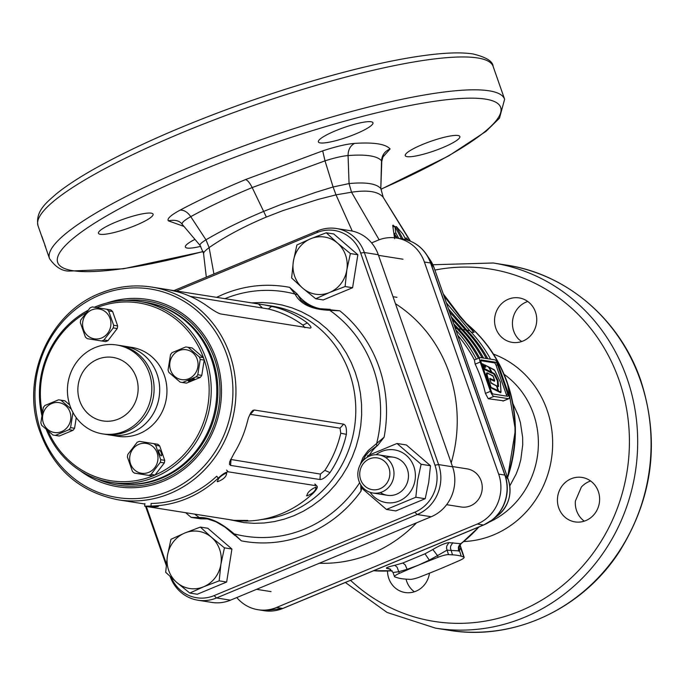 <?xml version="1.0" encoding="UTF-8"?>
<svg xmlns="http://www.w3.org/2000/svg" width="685" height="685" viewBox="0 0 685 685"><rect width="100%" height="100%" fill="white"/><g stroke="black" fill="none" stroke-linecap="round" stroke-linejoin="round"><path stroke-width="1.03" d="M395.45 303.703A139.834 130.895 99 0 1 449.095 372.58A139.834 130.895 99 0 1 451.192 462.872M416.514 522.843A139.834 130.895 99 0 1 319.313 563.25M506.677 396.153A2.569 0.788 67.4 0 0 506.352 394.654L496.094 365.379A2.569 0.788 67.4 0 0 494.364 362.844L480.759 360.695M494.544 380.689L494.484 381.271L489.835 379.07M490.837 382.949L497.73 386.383L497.387 380.834L494.142 374.37L491.188 372.306L491.145 372.863L484.552 369.532L482.565 364.386L482.617 363.812L483.61 364.548M484.629 365.781L484.535 364.771L488.388 367.023M488.679 367.562L488.713 366.886L494.364 370.208M488.885 367.117L494.638 370.2L500.375 382.067L501.026 391.94L500.649 392.719L490.957 387.856L487.463 378.377C485.819 373.616 486.093 371.955 488.294 373.376L492.969 376.193M507.594 477.668L515.403 430.034L507.362 382.769C498.92 359 485.305 339.272 466.545 323.577L469.105 325.906L474.046 332.422L471.134 332.122M200.773 246.335A28.933 5.078 -19.3 0 1 187.228 248.056A28.933 5.078 -19.3 0 1 185.37 247.045A28.933 5.078 -19.3 0 1 194.942 239.39M458 135.51A28.933 5.078 -19.3 0 1 459.866 136.52A28.933 5.078 -19.3 0 1 438.494 149.313A28.933 5.078 -19.3 0 1 407.113 156.66A28.933 5.078 -19.3 0 1 405.255 155.641A28.933 5.078 -19.3 0 1 426.618 142.848A28.933 5.078 -19.3 0 1 458 135.51M371.107 121.759A28.933 5.078 -19.3 0 1 372.965 122.769A28.933 5.078 -19.3 0 1 351.602 135.561A28.933 5.078 -19.3 0 1 320.22 142.908A28.933 5.078 -19.3 0 1 318.354 141.898A28.933 5.078 -19.3 0 1 339.726 129.105A28.933 5.078 -19.3 0 1 371.107 121.759M151.222 213.155A28.933 5.078 -19.3 0 1 153.08 214.165A28.933 5.078 -19.3 0 1 131.717 226.958A28.933 5.078 -19.3 0 1 100.335 234.304A28.933 5.078 -19.3 0 1 98.469 233.294A28.933 5.078 -19.3 0 1 119.841 220.501A28.933 5.078 -19.3 0 1 151.222 213.155M45.801 247.944L49.526 258.622C55.545 267.21 62.266 271.354 69.699 271.063L123.274 268.811L203.214 251.609M44.808 245.127L45.527 247.191M45.767 247.782A241.094 42.282 160.7 0 1 45.621 247.045L41.862 236.299A241.094 42.282 160.7 0 0 42.008 237.061L43.326 240.906M590.633 481.007A22.502 21.064 -81 0 0 581.385 487.026L575.366 501.095A22.502 21.064 -81 0 0 576.607 510.719A22.502 21.064 -81 0 0 584.279 521.148M558.729 507.893A22.502 21.064 99 0 1 582.036 477.436A22.502 21.064 99 0 1 598.313 491.436A22.502 21.064 99 0 1 575.006 521.893A22.502 21.064 99 0 1 558.729 507.893M495.863 328.363A22.502 21.064 99 0 1 519.17 297.915A22.502 21.064 99 0 1 535.439 311.915A22.502 21.064 99 0 1 512.132 342.363A22.502 21.064 99 0 1 495.863 328.363M527.767 301.486A22.502 21.064 -81 0 0 513.741 331.189A22.502 21.064 -81 0 0 518.699 339.263L521.628 341.55M406.042 579.125A22.502 21.064 -81 0 0 406.693 581.342A22.502 21.064 -81 0 0 414.374 591.78M429.478 573.182A22.502 21.064 99 0 1 405.092 592.516A22.502 21.064 99 0 1 388.823 578.517A22.502 21.064 99 0 1 387.513 571.016M401.29 578.637A144.655 25.371 160.7 0 0 406.154 579.133L410.161 579.347A9.325 1.635 160.7 0 0 420.556 576.719L429.127 573.319A144.655 25.371 160.7 0 0 451.304 564.097L459.301 560.613A9.325 1.635 160.7 0 0 464.156 557.316A9.325 1.635 160.7 0 0 463.805 557.051L461.253 556.229A144.655 25.371 160.7 0 0 452.494 554.841L448.495 554.627A9.325 1.635 160.7 0 0 438.1 557.256L429.529 560.655A144.655 25.371 160.7 0 0 418.244 565.236A144.655 25.371 160.7 0 0 407.352 569.877L399.355 573.362A9.325 1.635 160.7 0 0 394.5 576.659A9.325 1.635 160.7 0 0 394.843 576.924L397.394 577.746A144.655 25.371 160.7 0 0 401.29 578.637M390.647 569.303L386.879 568.413C385.227 567.959 387.89 566.923 394.877 565.296L402.866 563.001L425 553.805L432.834 549.516C439.847 545.328 445.207 543.034 448.906 542.631L460.748 543.702A138.233 129.388 -81 0 0 478.37 527.193M503.484 400.802L488.268 398.73L485.417 393.413A138.233 129.388 -81 0 0 481.084 378.454A138.233 129.388 -81 0 0 475.167 364.146L474.38 359.925A138.233 129.388 -81 0 0 457.734 335.29M429.529 560.655L429.332 560.099L418.244 565.236L407.155 569.312L398.773 571.71L393.284 572.48M236.779 597.551A38.574 36.108 -81 0 0 257.988 609.718A38.574 36.108 -81 0 0 276.569 607.467L477.282 524.034A38.574 36.108 -81 0 0 498.654 474.088L424.383 262.021A38.574 36.108 -81 0 0 396.487 238.02A38.574 36.108 -81 0 0 377.906 240.272L371.612 242.892M394.646 238.688L392.685 225.442L393.241 225.211L393.481 226.923L394.894 226.333L401.53 238.817M410.058 241.034L383.12 197.169C378.188 191.432 367.665 189.788 351.533 192.22L379.139 239.793M382.29 156.762L383.848 155.546C383.677 154.485 382.983 156.471 381.768 161.489L381.528 160.804C377.392 155.94 366.244 154.194 348.066 155.555C342.235 156.06 334.545 157.824 325.007 160.847L252.183 187.553C228.91 197.237 208.437 206.939 190.755 216.657C184.154 220.356 181.337 222.95 182.313 224.457L200.097 245.47C199.455 244.511 201.407 242.627 205.98 239.827C222.616 229.989 241.933 220.476 263.939 211.297L280.602 204.652L315.348 192.451L333.09 186.979L349.059 183.58L351.533 192.22L336.01 194.857L318.046 199.438L283.042 210.56L266.362 217.051C244.442 226.238 225.365 236.419 209.122 247.593L213.917 273.983M352.261 231.068L336.01 194.857L333.09 186.988M183.974 226.427L168.304 220.81C166.934 218.703 170.856 215.15 180.061 210.149C183.948 209.893 187.51 212.059 190.755 216.657L205.971 239.818L209.122 247.602C204.866 250.864 203.051 252.885 203.693 253.673M455.867 329.947A140.434 131.452 99 0 1 476.34 359.111L474.38 359.925M454.463 325.949L456.981 328.603A140.434 131.452 99 0 1 478.438 358.238M394.894 226.333L395.827 232.9L394.414 233.482L394.894 236.899L396.307 236.308L397.283 238.14M453.71 323.791L458.436 328.834A140.434 131.452 99 0 1 479.517 357.793M395.827 232.9L398.738 238.371M394.414 233.482L395.99 236.445M452.16 319.364L461.228 329.279A140.434 131.452 99 0 1 482.103 357.835M451.295 316.898L462.683 329.511A140.434 131.452 99 0 1 483.55 358.067M405.862 239.656L402.866 234.013L396.35 226.564L402.977 239.048M396.35 226.564L395.262 227.018M449.497 311.778L465.475 329.947A140.434 131.452 99 0 1 486.341 358.512M448.487 308.884L466.922 330.179A140.434 131.452 99 0 1 487.797 358.743M408.491 240.452L406.248 237.883L407.429 240.101M406.248 237.883L405.16 238.337M446.346 302.779L469.722 330.624A140.434 131.452 99 0 1 490.588 359.18M480.005 357.587A5.146 1.567 -112.6 0 1 480.313 357.553L494.947 359.873A5.146 1.567 -112.6 0 1 498.406 364.934L508.655 394.209A5.146 1.567 -112.6 0 1 508.844 398.67A5.146 1.567 -112.6 0 1 508.544 398.704L493.911 396.384A5.146 1.567 -112.6 0 1 490.443 391.323L480.194 362.048A5.146 1.567 -112.6 0 1 480.005 357.587L476.632 359.086M396.307 236.308L396.555 238.029M394.937 227.155L393.241 225.211M507.379 477.051A138.233 129.388 -81 0 0 506.951 382.547A138.233 129.388 -81 0 0 469.105 325.906L467.375 324.579L474.046 332.422L459.712 316.479L443.906 295.809M495.777 362.262L481.144 359.942A2.569 0.788 67.4 0 0 480.998 359.959A2.569 0.788 67.4 0 0 481.093 362.194L491.342 391.469A2.569 0.788 67.4 0 0 493.072 393.995L507.705 396.315A2.569 0.788 67.4 0 0 507.859 396.298A2.569 0.788 67.4 0 0 507.765 394.063L497.515 364.788A2.569 0.788 67.4 0 0 495.777 362.262L494.364 362.844M464.156 557.316L460.02 544.832M463.805 557.051L460.568 547.794L459.395 550.911L446.937 550.175L437.518 555.612L432.834 549.516M383.283 197.443L380.809 188.555L381.528 160.804C381.956 155.127 384.816 151.179 390.108 148.962L382.846 157.07M467.375 324.579L460.166 316.222L443.195 293.771M180.061 210.149C198.984 200.063 220.793 189.865 245.504 179.581L322.695 150.871C335.881 146.539 346.507 144.047 354.582 143.388C373.882 142.146 385.715 144.004 390.108 148.962M354.582 143.388C350.275 145.759 348.1 149.818 348.066 155.555L349.059 183.58C365.91 181.962 376.493 183.623 380.809 188.555L381.768 161.489M333.09 186.979L325.007 160.847L322.695 150.871M188.298 231.53L200.08 245.453M181.868 223.961L182.758 224.988M459.584 550.56L459.053 548.694L459.601 545.5M461.193 543.616L459.352 545.149L458.411 547.075L458.479 551.177M461.253 556.229L458.899 548.993L459.053 546.93L461.039 543.736M448.495 554.627L446.534 548.18L446.757 546.031L448.906 542.631M386.879 568.413L389.011 568.55L393.002 572.386L394.5 576.659M394.877 565.296L397.137 567.266L399.355 573.362M45.124 245.624L42.556 238.483A241.094 42.282 160.7 0 0 42.624 238.8L45.184 245.804M45.064 245.641A241.094 42.282 160.7 0 0 45.099 245.829L45.15 246.069M500.958 392.068L498.629 391.229L500.958 391.777L500.358 382.11L494.621 370.234L489.304 367.357L491.813 372.092L494.93 374.327L497.926 380.466L498.56 386.503L497.122 386.289L498.577 391.255L500.889 392.385M491.231 372.469L484.432 368.83L491.145 372.863M492.866 375.722L488.885 373.847C486.864 372.477 486.598 373.95 488.105 378.257L491.085 387.436L498.243 390.604L496.642 386.023L490.999 382.752L489.775 378.445L494.69 380.458L494.57 380.877L489.758 378.822M485.785 367.109L484.826 365.285L485.425 367.177M485.545 367.357L483.045 364.043L485.485 367.331M484.697 365.011L488.396 366.74L491.333 372.041L488.559 366.98L484.852 364.994L485.365 366.997M484.483 368.804L482.942 364.035L484.132 368.881M497.053 386.117L498.218 386.357L497.687 380.637L498.166 386.383L497.73 386.383M497.926 380.466L494.219 373.984L497.387 380.834M494.356 373.565L491.53 372.323L494.142 374.37M491.813 372.092L488.979 367.126L491.308 372.529M489.081 367.597L489.039 367.109L489.081 367.597M496.788 386.357L498.5 391.64M494.647 380.569L489.869 378.668L490.332 380.757L491.256 383.172L496.505 385.801L498.183 391.238M498.055 390.81L491.042 387.462L498.038 391.418M490.897 387.145L490.957 387.856M490.888 387.119L486.975 375.671L487.095 373.197L486.915 375.697L490.537 387.196M487.044 373.214L488.61 373.599M496.642 386.023L491.351 383.266M491.291 372.024L484.774 368.735L482.942 364.035M380.389 492.524A19.291 18.058 -81 0 0 408.209 479.106A19.291 18.058 -81 0 0 385.903 457.691M397 443.478L406.368 444.959L430.471 465.74L428.733 482.377L425.197 498.723L395.819 510.933L386.451 509.452L415.829 497.241L417.576 480.605L421.104 464.259L397 443.478L367.622 455.688L367.211 457.272M376.082 454.703A26.681 24.977 99 0 1 403.79 453.479A26.681 24.977 99 0 1 415.041 480.202A26.681 24.977 99 0 1 396.067 502.071A26.681 24.977 99 0 1 370.131 492.335M362.442 487.112L362.348 488.679L386.451 509.452M425.197 498.723L415.829 497.241M430.471 465.74L421.104 464.259M102.587 433.888L104.873 434.247A45.005 42.127 -81 0 0 151.488 373.342A45.005 42.127 -81 0 0 118.942 345.343A45.005 42.127 99 0 1 150.246 407.729A45.005 42.127 99 0 1 104.873 434.247L110.456 435.129A45.005 42.127 -81 0 0 157.07 374.233A45.005 42.127 -81 0 0 124.524 346.225A45.005 42.127 99 0 1 155.838 408.62A45.005 42.127 99 0 1 110.456 435.129L117.717 436.285A45.005 42.127 99 0 0 163.098 409.767A45.005 42.127 99 0 0 131.785 347.381L116.656 344.983A45.005 42.127 99 0 1 147.969 407.369A45.005 42.127 99 0 1 102.587 433.888A45.005 42.127 99 0 1 71.283 371.501A45.005 42.127 99 0 1 116.656 344.983M145.777 302.402A91.619 85.762 99 0 1 146.333 302.487A91.619 85.762 99 0 1 217.547 382.581A91.619 85.762 99 0 1 161.831 478.104A91.619 85.762 99 0 1 117.7 483.473A91.619 85.762 99 0 1 117.144 483.379M106.946 302.975A94.83 88.767 99 0 1 216.888 361.149A94.83 88.767 99 0 1 163.432 481.178A94.83 88.767 99 0 1 80.385 470.852M345.36 438.52A107.691 100.806 99 0 1 332.311 469.011L329.999 472.59C325.829 477.282 322.481 479.603 319.929 479.534L230.562 465.398L229.441 464.25L229.74 461.63L234.005 453.453A107.691 100.806 -81 0 0 247.054 422.962L248.432 417.824L250.847 412.653L252.696 410.503L254.255 410.015L343.63 424.161C345.856 424.965 346.764 428.356 346.362 434.341L345.36 438.52A110.867 103.778 99 0 1 332.311 469.011M275.687 307.325A107.691 100.806 99 0 1 304.063 320.597A110.867 103.778 -81 0 0 275.687 307.325L264.213 304.868L169.846 289.96M169.084 289.841L177.381 291.767A107.691 100.806 -81 0 1 205.757 305.039L209.096 307.419C214.311 311.058 218.147 313.233 220.613 313.944L309.988 328.089C311.923 328.072 311.05 326.36 307.359 322.969L304.063 320.597M297.007 293.814L301.075 300.321L308.378 305.399L319.51 308.661L339.82 310.819L329.75 310.305C311.88 309.629 300.313 304.217 295.029 294.062L289.652 287.349L297.007 293.814A42.59 39.867 -81 0 0 320.785 308.841M360.062 465.029L362.904 457.683L368.008 450.773L384.088 437.218L377.863 445.19A42.59 39.867 -81 0 0 369.558 454.754M207.915 518.999A42.59 39.867 -81 0 0 200.722 518.819L191.209 517.389L199.378 517.603C209.276 517.021 220.853 522.432 234.09 533.846L241.377 540.859L234.022 534.394M361.971 486.538L361.012 491.136L360.721 484.74M173.922 290.603L317.866 230.776A38.574 36.108 99 0 1 336.446 228.516L350.403 230.725A38.574 36.108 99 0 1 378.3 254.726L452.571 466.802A38.574 36.108 99 0 1 431.199 516.738L230.485 600.171A38.574 36.108 99 0 1 211.905 602.432L197.939 600.223A38.574 36.108 99 0 1 170.154 576.539M336.446 228.516A38.574 36.108 99 0 1 364.334 252.517L438.606 464.593A38.574 36.108 99 0 1 417.233 514.529L216.52 597.962A38.574 36.108 99 0 1 197.939 600.223M166.215 565.288L145.58 506.361M99.941 293.385A107.691 100.806 99 0 1 151.813 287.083A107.691 100.806 99 0 1 235.52 381.228A107.691 100.806 99 0 1 170.026 493.508A107.691 100.806 99 0 1 118.154 499.81L144.86 504.014M330.307 309.389L319.612 308.678M146.299 506.472L166.361 563.764M171.31 577.609A36.331 34.002 -81 0 0 214.114 595.607L414.827 512.174A36.331 34.002 -81 0 0 434.949 465.149L360.687 253.073A36.331 34.002 -81 0 0 316.915 232.6L176.413 290.997M230.571 459.429L320.392 474.071L324.853 470.381A107.691 100.806 -81 0 0 340.753 433.211L340.034 428.159L249.931 414.297M346.362 434.341L340.753 433.211M329.999 472.59L324.853 470.381M190.122 296.331L268.323 308.961A107.691 100.806 99 0 1 302.898 325.135L304.859 327.713M302.898 325.135L307.359 322.969M268.323 308.961L271.765 306.315M377.863 445.19L368.778 451.903L365.396 455.919L362.451 461.399M234.921 535.464L225.014 527.107L215.852 521.73L207.521 518.922L200.722 518.819M297.35 294.618L295.029 294.062A123.779 115.859 -81 0 0 224.928 298.677M376.733 445.858L376.553 443.957A123.779 115.859 -81 0 0 329.75 310.305L329.014 309.389M233.054 533.487L234.09 533.846A123.779 115.859 -81 0 0 304.842 528.966A123.779 115.859 -81 0 0 359.651 482.737M201.458 518.708L199.378 517.603A123.779 115.859 -81 0 1 194.677 514.127M110.996 482.411L116.578 483.293A91.619 85.762 -81 0 0 208.951 429.315A91.619 85.762 -81 0 0 145.22 302.308L139.629 301.426A91.619 85.762 99 0 1 203.368 428.433A91.619 85.762 99 0 1 110.996 482.411A91.619 85.762 99 0 1 46.22 429.332M154.99 475.065A90.009 84.255 -81 0 0 201.433 427.705A90.009 84.255 -81 0 0 187.168 329.982A90.009 84.255 -81 0 0 96.833 307.642M86.147 312.762A90.009 84.255 -81 0 0 48.078 355.96A90.009 84.255 -81 0 0 42.307 412.841M41.871 415.47A91.619 85.762 99 0 1 47.265 355.404A91.619 85.762 99 0 1 88.108 310.288M94.402 307.257A91.619 85.762 99 0 1 139.629 301.426M80.616 376.365A32.144 30.089 99 0 1 120.594 359.745A32.144 30.089 99 0 1 135.382 401.992A32.144 30.089 99 0 1 95.403 418.603A32.144 30.089 99 0 1 80.616 376.365M48.001 430.865A90.009 84.255 -81 0 0 152.678 476.015L134.38 473.095A17.844 16.697 99 0 1 132.462 471.443L127.419 457.049A17.844 16.697 99 0 1 127.838 454.42L137.12 442.322A17.844 16.697 99 0 1 138.267 441.791A17.844 16.697 99 0 1 139.457 441.354L153.774 443.64A17.844 16.697 99 0 1 155.692 445.301L160.727 459.686A17.844 16.697 99 0 1 160.307 462.315L151.034 474.414A17.844 16.697 99 0 1 149.878 474.945A17.844 16.697 99 0 1 148.696 475.39M369.566 458.856A16.072 15.044 -81 0 0 360.661 479.663A16.072 15.044 -81 0 0 380.029 488.722A16.072 15.044 -81 0 0 388.934 467.915A16.072 15.044 -81 0 0 369.566 458.856M382.187 491.881A19.291 18.058 99 0 1 372.897 493.012A19.291 18.058 99 0 1 357.904 476.152A19.291 18.058 99 0 1 369.635 456.039A19.291 18.058 99 0 1 378.925 454.917A19.291 18.058 99 0 1 393.918 471.777A19.291 18.058 99 0 1 382.187 491.881M446.637 504.682L461.151 506.977A19.291 18.058 -81 0 0 470.441 505.847A19.291 18.058 -81 0 0 482.171 485.742A19.291 18.058 -81 0 0 467.179 468.874L452.485 466.553M350.377 253.561L346.841 269.907L345.103 286.544L329.519 292.512A28.933 27.083 99 0 1 302.779 288.231A28.933 27.083 99 0 1 294.661 276.201A28.933 27.083 99 0 1 293.36 261.345L296.896 244.99L310.69 238.748L326.274 232.78L333.758 233.962L357.861 254.743L352.587 287.734L323.209 299.944L315.725 298.754L302.779 288.231L291.622 277.982L293.36 261.345A28.933 27.083 99 0 1 310.69 238.748A28.933 27.083 -81 0 1 337.431 243.029L350.377 253.561L357.861 254.743M345.103 286.544L352.587 287.734M326.274 232.78L337.431 243.029A28.933 27.083 99 0 1 346.841 269.907A28.933 27.083 99 0 1 329.519 292.512L315.725 298.754M219.174 580.846L203.582 586.805L189.796 593.056L176.841 582.524L165.693 572.283L167.431 555.646L170.967 539.292L184.753 533.041A28.933 27.083 99 0 1 211.494 537.323A28.933 27.083 99 0 1 219.611 549.353A28.933 27.083 99 0 1 220.912 564.209L219.174 580.846L226.649 582.027L231.924 549.036L207.82 528.263L200.345 527.082L211.494 537.323L224.449 547.854L231.924 549.036M189.796 593.056L197.271 594.237L226.649 582.027M224.449 547.854L220.912 564.209A28.933 27.083 99 0 1 203.582 586.805A28.933 27.083 -81 0 1 176.841 582.524A28.933 27.083 99 0 1 167.431 555.646A28.933 27.083 99 0 1 184.753 533.041L200.345 527.082M146.239 506.326C153.183 506.986 157.242 506.986 158.432 506.309L145.845 506.232M217.53 481.743C223.575 479.414 226.615 476.469 226.632 472.907C220.844 475.553 217.804 478.498 217.53 481.743L217.128 481.529M306.897 495.88C312.951 493.551 315.982 490.614 316.008 487.052C310.211 489.698 307.18 492.635 306.897 495.88L306.495 495.675M235.614 520.472C242.55 521.131 246.617 521.122 247.799 520.446L235.212 520.369M145.28 506.309L233.534 520.275L246.018 521.079A108.975 102.005 -81 0 0 313.216 493.149C317.129 489.073 318.225 486.615 316.513 485.785L228.259 471.819C225.887 471.999 222.556 474.097 218.267 478.121A108.975 102.005 99 0 1 151.068 506.052L144.681 506.172L144.895 503.603M315.348 484.304L316.513 485.785L314.783 484.038M218.267 478.121L216.683 476.212A106.406 99.599 99 0 1 151.077 503.484L151.068 506.052M91.833 309.877A15.113 14.145 99 0 1 110.037 318.397A15.113 14.145 99 0 1 101.671 337.953A15.113 14.145 99 0 1 83.467 329.442A15.113 14.145 99 0 1 91.833 309.877M103.966 340A17.844 16.697 99 0 1 102.81 340.531A17.844 16.697 99 0 1 101.628 340.976L87.312 338.681A17.844 16.697 99 0 1 85.394 337.029L80.35 322.635A17.844 16.697 99 0 1 80.77 320.006L90.043 307.908A17.844 16.697 99 0 1 91.199 307.377A17.844 16.697 99 0 1 92.389 306.94L106.697 309.235A17.844 16.697 99 0 1 108.624 310.887L113.659 325.272A17.844 16.697 99 0 1 113.239 327.901L103.966 340L107.956 340.633A17.844 16.697 99 0 1 106.8 341.164A17.844 16.697 99 0 1 105.618 341.609L101.628 340.976M92.389 306.94L110.696 309.86A17.844 16.697 99 0 1 112.614 311.521L117.649 325.906A17.844 16.697 99 0 1 117.229 328.535L107.956 340.633M117.649 325.906L113.659 325.272M117.229 328.535L113.239 327.901M110.696 309.86L106.697 309.235M112.614 311.521L108.624 310.887M69.964 412.036A15.113 14.145 99 0 1 61.599 431.601A15.113 14.145 99 0 1 43.395 423.082A15.113 14.145 99 0 1 51.76 403.525A15.113 14.145 99 0 1 69.964 412.036M73.012 412.336L70.572 427.628A17.844 16.697 99 0 1 68.971 429.709L55.357 435.369A17.844 16.697 99 0 1 54.149 435.223A17.844 16.697 99 0 1 52.899 434.975L41.725 425.342A17.844 16.697 99 0 1 41.246 424.126A17.844 16.697 99 0 1 40.852 422.868L43.301 407.575A17.844 16.697 99 0 1 44.893 405.494L58.516 399.834A17.844 16.697 99 0 1 59.723 399.98A17.844 16.697 99 0 1 60.974 400.228L71.343 409.202M76.258 417.662L74.562 428.262A17.844 16.697 99 0 1 72.961 430.334L59.347 435.994A17.844 16.697 99 0 1 58.139 435.857L54.149 435.223M59.723 399.98L63.714 400.614A17.844 16.697 99 0 1 64.964 400.862L69.742 404.981M59.347 435.994L55.357 435.369M64.964 400.862L60.974 400.228M74.562 428.262L70.572 427.628M72.961 430.334L68.971 429.709M188.529 381.143A3.211 0.565 -19.3 0 1 188.324 381.031A3.211 0.565 -19.3 0 1 190.695 379.61A3.211 0.565 -19.3 0 1 194.18 378.796A3.211 0.565 -19.3 0 1 194.394 378.908A3.211 0.565 -19.3 0 1 192.014 380.329A3.211 0.565 -19.3 0 1 188.529 381.143M170.608 370.208A15.113 14.145 99 0 1 178.973 350.643A15.113 14.145 99 0 1 197.177 359.163A15.113 14.145 99 0 1 188.812 378.719A15.113 14.145 99 0 1 170.608 370.208M199.361 356.988A17.844 16.697 99 0 1 199.84 358.204A17.844 16.697 99 0 1 200.225 359.454L197.785 374.746A17.844 16.697 99 0 1 196.184 376.827L182.57 382.487A17.844 16.697 99 0 1 181.362 382.35A17.844 16.697 99 0 1 180.112 382.093L168.938 372.46A17.844 16.697 99 0 1 168.459 371.244A17.844 16.697 99 0 1 168.065 369.994L170.514 354.702A17.844 16.697 99 0 1 172.106 352.621L185.729 346.961A17.844 16.697 99 0 1 186.936 347.098A17.844 16.697 99 0 1 188.187 347.355L199.361 356.988L203.351 357.613A17.844 16.697 99 0 1 203.83 358.837A17.844 16.697 99 0 1 204.216 360.087L200.225 359.454M186.936 347.098L190.927 347.732A17.844 16.697 99 0 1 192.177 347.98L203.351 357.613M204.216 360.087L201.775 375.38A17.844 16.697 99 0 1 200.174 377.461L186.56 383.12A17.844 16.697 99 0 1 185.352 382.975L181.362 382.35M192.177 347.98L188.187 347.355M201.775 375.38L197.785 374.746M200.174 377.461L196.184 376.827M186.56 383.12L182.57 382.487M159.143 449.822A3.211 0.985 67.4 0 0 158.954 449.839A3.211 0.985 67.4 0 0 159.177 452.905A3.211 0.985 67.4 0 0 161.24 455.79A3.211 0.985 67.4 0 0 161.429 455.773A3.211 0.985 67.4 0 0 161.206 452.708A3.211 0.985 67.4 0 0 159.143 449.822M138.909 444.291A15.113 14.145 99 0 1 157.105 452.802A15.113 14.145 99 0 1 148.739 472.367A15.113 14.145 99 0 1 130.535 463.848A15.113 14.145 99 0 1 138.909 444.291M139.457 441.354L157.764 444.274A17.844 16.697 99 0 1 159.682 445.926L164.725 460.32A17.844 16.697 99 0 1 164.297 462.949L155.024 475.047A17.844 16.697 99 0 1 153.868 475.578A17.844 16.697 99 0 1 152.686 476.015M164.725 460.32L160.727 459.686M164.297 462.949L160.307 462.315M155.024 475.047L151.034 474.414M157.764 444.274L153.774 443.64M159.682 445.926L155.692 445.301M493.457 354.111A96.542 90.369 99 0 1 547.032 409.921A96.542 90.369 99 0 1 463.805 541.535M489.081 522.176A84.46 79.058 -81 0 0 533.469 413.877A84.46 79.058 -81 0 0 504.1 374.327M512.937 403.645L518.322 415.649L520.437 422.722L522.638 437.398L522.715 444.865L520.805 459.678L518.845 466.887L516.233 473.874L509.786 485.965M507.362 382.915A137.625 128.823 99 0 1 507.585 477.633M478.858 526.988A137.625 128.823 99 0 1 461.288 543.428M477.591 57.951A241.094 42.282 160.7 0 0 216.075 119.156A241.094 42.282 160.7 0 0 38.026 225.759C35.072 211.048 47.042 202.101 56.376 193.855C65.555 186.414 77.653 178.408 92.689 169.829C133.952 146.573 185.746 123.891 248.073 101.782C286.193 88.408 322.644 77.396 357.416 68.774C388.635 61.068 415.264 56.144 437.304 53.978C451.894 52.557 463.779 52.539 472.941 53.944C486.153 57.155 492.875 61.307 493.114 66.394A241.094 42.282 160.7 0 0 477.591 57.951M380.988 189.283L448.744 155.872L485.93 131.426L499.476 118.18L504.622 99.248A241.094 42.282 160.7 0 0 489.099 90.805A241.094 42.282 160.7 0 0 227.583 152.019A241.094 42.282 160.7 0 0 49.526 258.622M380.988 189.154A234.664 41.16 160.7 0 0 485.537 99.128A234.664 41.16 160.7 0 0 197.614 172.003A234.664 41.16 160.7 0 0 72.798 270.686A234.664 41.16 160.7 0 0 203.18 251.498M506.66 265.121C567.034 274.068 620.139 319.809 640.732 380.346C660.117 440.66 652.976 497.781 619.326 551.708C582.173 609.273 513.125 641.186 448.88 630.26A184.839 173.022 -81 0 0 640.321 380.124A184.839 173.022 -81 0 0 506.66 265.121L493.251 262.997L432.877 264.744M448.88 630.26L435.48 628.136A184.839 173.022 -81 0 0 626.912 378A184.839 173.022 -81 0 0 493.251 262.997M350.532 580.323A178.408 167.003 -81 0 0 556.237 590.419A178.408 167.003 -81 0 0 619.026 379.995A178.408 167.003 -81 0 0 434.898 270.078M373.59 570.742A138.233 129.388 -81 0 0 392.128 570.733L373.582 570.751M466.922 330.179L469.722 330.624M462.683 329.511L465.475 329.947M458.436 328.834L461.228 329.279M455.302 328.338L456.981 328.603M502.901 401.042L508.544 398.704M488.268 398.73L493.911 396.384M485.417 393.413L490.443 391.323M475.167 364.146L480.194 362.048M496.094 365.379L497.515 364.788M506.352 394.654L507.765 394.063M452.494 554.841L450.465 548.206L450.679 546.065L452.811 542.666M438.1 557.256L437.518 555.612L429.332 560.099L425 553.805M407.352 569.877L405.246 564.928L402.866 563.001M483.584 525.018L283.008 608.383A3.211 0.985 -112.6 0 1 282.939 608.426L264.17 610.703A38.574 36.108 -81 0 0 282.751 608.443L276.569 607.467M414.904 243.458A38.463 36.005 99 0 1 426.507 254.512A38.463 36.005 99 0 1 430.762 263.083L433.99 267.484L508.253 479.56A3.211 0.565 -19.3 0 1 508.27 479.586C512.346 493.731 508.955 505.633 498.106 515.308A30.748 28.779 -81 0 0 508.253 479.56L505.033 475.159A38.463 36.005 99 0 1 492.335 519.872A38.463 36.005 99 0 1 483.721 524.958A3.211 0.985 -112.6 0 1 483.653 524.993L282.939 608.426A3.211 0.985 -112.6 0 1 282.751 608.443L483.464 525.01A38.574 36.108 -81 0 0 504.836 475.073L430.574 262.997L424.383 262.021M498.654 474.088L504.836 475.073A3.211 0.565 160.7 0 1 505.033 475.159L430.762 263.083A3.211 0.565 160.7 0 0 430.574 262.997A38.574 36.108 -81 0 0 402.677 238.996L396.487 238.02M498.106 515.308L492.335 519.872L483.653 524.993A3.211 0.985 -112.6 0 1 483.464 525.01L477.282 524.034M508.27 479.62A3.211 0.565 -19.3 0 0 508.27 479.586L433.999 267.518A3.211 0.565 -19.3 0 1 434.007 267.544A3.211 0.565 -19.3 0 0 433.99 267.484A30.748 28.779 -81 0 0 430.582 260.634L426.507 254.512C420.599 245.924 412.661 240.752 402.677 238.996M282.862 608.443A38.463 36.005 99 0 1 277.177 610.232M266.362 217.051L252.183 187.553C249.734 182.792 247.508 180.138 245.504 179.581M182.313 224.457C179.77 220.733 175.103 219.517 168.304 220.81M389.397 569.021L390.125 568.987M484.552 369.532L484.492 368.83M494.69 380.458L493.123 375.988M485.057 365.096L488.294 366.732M498.56 386.503L497.832 386.237M498.26 381.579L497.533 381.314M494.93 374.327L494.39 374.695M492.078 372.417L491.864 373.222M489.236 367.203L494.108 369.66M488.816 373.702L492.832 375.705M490.674 378.454L490.469 379.259M488.105 378.257L487.463 378.377M125.586 300.45A93.22 87.26 99 0 1 217.933 371.15A93.22 87.26 99 0 1 162.91 479.688A93.22 87.26 99 0 1 97.33 478.995M168.287 491.376A105.576 98.828 -81 0 0 226.778 354.693A105.576 98.828 -81 0 0 99.582 295.184A105.576 98.828 -81 0 0 41.091 431.875A105.576 98.828 -81 0 0 168.287 491.376M251.463 302.873L261.995 302.505L272.133 303.232L282.134 305.013L291.904 307.83L301.349 311.666L310.373 316.47L318.893 322.207L326.831 328.817L334.1 336.241L340.642 344.401L346.387 353.22L351.285 362.613L355.275 372.486L358.341 382.761L360.43 393.318L361.534 404.064L361.646 414.896L360.755 425.702L358.88 436.396L356.029 446.86L352.236 456.998L347.543 466.708L341.978 475.904L335.607 484.492L328.492 492.387L320.691 499.519L312.291 505.821L303.369 511.224L294.011 515.677L284.301 519.144L274.342 521.593L264.222 522.989L254.049 523.331L243.911 522.604L229.115 519.572M261.704 519.513A107.691 100.806 -81 0 0 289.858 512.474A107.691 100.806 -81 0 0 355.352 400.194A107.691 100.806 -81 0 0 271.645 306.041L263.1 304.688M216.571 297.35L223.524 294.199C245.093 285.388 267.133 283.102 289.652 287.349M191.209 517.389A129.045 120.791 99 0 1 185.763 512.714M361.012 491.136A129.045 120.791 99 0 1 241.377 540.859M339.82 310.819A129.045 120.791 99 0 1 384.088 437.218M214.114 595.607L216.52 597.962L230.485 600.171M414.827 512.174L417.233 514.529L431.199 516.738M434.949 465.149L438.606 464.593L452.571 466.802M360.687 253.073L364.334 252.517L378.3 254.726M340.034 428.159L343.63 424.161M250.667 414.014L254.255 410.015M319.929 479.534L320.392 474.071M230.562 465.398L231.016 459.926M258.45 303.977L262.141 307.728M316.915 232.6L317.866 230.776M228.259 471.819L226.529 470.073M38.026 225.759L42.641 238.945M435.48 628.136L387.093 612.458L345.351 582.481M206.322 277.134L203.531 253.381L200.097 245.47M503.218 401.008L508.844 398.67M264.17 610.703L257.988 609.718M380.988 189.051L383.215 197.306L410.486 241.206M493.114 66.394L504.622 99.248M460.423 546.664L460.106 544.712M478.986 526.936L461.116 543.693L459.352 546.091M433.999 267.518L430.582 260.634M496.702 386.032L498.149 386.623M494.501 380.663L492.986 375.748L487.095 373.197M168.647 289.746L151.813 287.083C134.029 284.352 116.673 286.467 99.753 293.403C50.878 312.377 22.134 374.335 38.026 426.207C51.247 467.17 77.962 491.702 118.154 499.81M233.217 533.778C217.154 519.718 210.115 519.821 206.887 518.81L206.887 518.81M387.367 495.306L372.897 493.012M393.395 457.203L378.925 454.917M402.994 259.213L378.514 255.342M396.966 297.316L393.002 296.691M271.029 591.617L256.575 589.331"/></g></svg>
